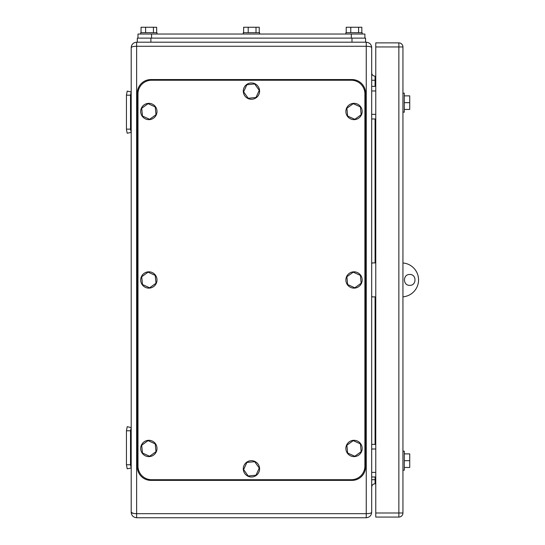 <?xml version="1.0" encoding="UTF-8"?>
<svg xmlns="http://www.w3.org/2000/svg" width="545" height="545" viewBox="0 0 545 545"><rect width="100%" height="100%" fill="white"/><g stroke="black" fill="none" stroke-linecap="round" stroke-linejoin="round"><path stroke-width="0.82" d="M133.409 513.41L131.195 512.314L131.195 47.633C131.515 44.356 133.327 42.544 136.625 42.197L366.254 42.197C369.558 42.544 371.363 44.356 371.69 47.633C371.363 46.809 369.551 46.352 366.254 46.271L136.625 46.271L136.625 42.197C133.327 42.544 131.515 44.356 131.195 47.633C131.515 46.809 133.327 46.352 136.625 46.271L136.625 513.676L366.254 513.676L366.254 42.197M131.474 45.909L131.195 47.633C131.515 46.809 133.327 46.352 136.625 46.271M371.683 512.395L371.69 47.633C371.363 46.809 369.551 46.352 366.254 46.271M369.469 513.41L370.859 513.036M131.195 512.314C131.508 515.584 133.321 517.396 136.625 517.75L136.625 513.676C133.321 513.588 131.508 513.131 131.195 512.314L131.243 513.063M366.254 517.75L366.254 513.676C369.558 513.588 371.37 513.131 371.69 512.314C371.37 515.584 369.558 517.396 366.254 517.75L136.625 517.75M375.764 483.783L375.083 483.783A3.399 3.399 0 0 0 371.69 487.175A3.399 3.399 0 0 1 375.083 483.783L375.083 476.991M375.083 86.355L375.083 76.164A3.399 3.399 0 0 1 371.69 72.764A3.399 3.399 0 0 0 375.083 76.164L375.764 76.164M371.69 472.372L375.764 472.372M371.69 448.998L375.764 448.998M371.69 476.991L375.764 476.991M371.69 444.379L375.764 444.379M371.69 114.341L375.764 114.341M371.69 90.974L375.764 90.974M371.69 118.967L375.764 118.967M371.69 86.355L375.764 86.355M375.764 296.889L372.364 296.889L371.69 296.208M402.939 296.834A16.984 16.984 0 0 0 418.56 279.905A16.984 16.984 0 0 0 402.939 262.976M375.764 262.922L372.364 262.922L371.69 263.603L371.69 270.395M409.731 285.342C402.721 285.675 402.721 274.135 409.731 274.469C416.741 274.135 416.741 285.675 409.731 285.342M126.44 464.762L127.203 468.836L131.195 467.998L130.514 464.762L126.44 464.762L126.44 430.788L130.514 430.788L130.514 464.762M130.514 430.788L131.195 427.553L127.203 426.715L126.44 430.788M126.44 129.151L126.44 95.184L130.514 95.184L130.514 129.151L126.44 129.151L126.44 129.581L127.203 133.232L131.195 132.394L130.514 129.151M130.514 95.184L131.195 91.948L127.203 91.11L126.44 95.184M402.939 46.952L402.939 512.995A4.074 4.074 0 0 1 398.858 517.069L375.764 517.069L375.764 512.995L398.858 512.995L398.858 46.952L402.939 46.952A4.074 4.074 0 0 0 398.858 42.878A4.074 4.074 0 0 1 402.939 46.952M375.764 46.952L375.764 42.878L398.858 42.878L398.858 46.952L375.764 46.952L375.764 512.995M402.939 470.192L404.295 470.192L404.295 451.171L402.939 451.171M404.295 460.682L409.731 460.682L409.731 467.474L404.295 467.474M409.731 460.682L409.731 453.89L404.295 453.89M402.939 112.168L404.295 112.168L404.295 93.147L402.939 93.147M404.295 102.658L409.731 102.658L409.731 109.45L404.295 109.45M409.731 102.658L409.731 95.865L404.295 95.865M364.891 38.123L364.891 34.042L137.987 34.042L137.987 38.123L137.987 34.042M365.572 42.197L365.572 38.123L137.306 38.123L137.306 42.197L137.306 38.123M362.173 32.686L362.173 34.042L362.173 32.686L345.871 32.686L345.871 34.042M361.832 32.686L361.832 27.25L358.59 27.25L358.59 32.686M358.59 27.25L350.782 27.25L350.782 32.686M346.218 32.686L346.218 27.25L350.782 27.25M140.705 34.042L140.705 32.686L157.008 32.686L157.008 34.042M156.66 32.686L156.66 27.25L153.424 27.25L153.424 32.686M153.424 27.25L145.617 27.25L145.617 32.686M141.046 32.686L141.046 27.25L145.617 27.25M259.59 34.042L259.59 32.686L243.288 32.686L243.288 34.042M248.2 32.686L248.2 27.25L256.007 27.25L256.007 32.686M243.635 32.686L243.635 27.25L248.2 27.25M259.25 32.686L259.25 27.25L256.007 27.25M364.891 466.118A13.584 13.584 0 0 1 351.307 479.709L151.571 479.709A13.584 13.584 0 0 1 137.987 466.118L137.987 93.829A13.584 13.584 0 0 1 151.571 80.238L351.307 80.238A13.584 13.584 0 0 1 364.891 93.829L364.891 466.118M365.572 466.799A13.584 13.584 0 0 1 351.988 480.383L150.897 480.383A13.584 13.584 0 0 1 137.306 466.799L137.306 93.147A13.584 13.584 0 0 1 150.897 79.563L351.988 79.563A13.584 13.584 0 0 1 365.572 93.147L365.572 466.799M148.853 103.339A8.155 8.155 0 0 1 157.008 111.493A8.155 8.155 0 0 1 148.853 119.641A8.155 8.155 0 0 1 140.705 111.493A8.155 8.155 0 0 1 148.853 103.339M149.623 119.301L155.999 114.729L155.236 106.922L148.09 103.686L141.714 108.251L142.477 116.058L149.623 119.301M259.59 468.836A8.155 8.155 0 0 1 251.443 476.991A8.155 8.155 0 0 1 243.288 468.836A8.155 8.155 0 0 1 251.443 460.682A8.155 8.155 0 0 1 259.59 468.836M243.635 469.599L248.2 475.983L256.007 475.213L259.25 468.066L254.678 461.69L246.871 462.46L243.635 469.599M243.288 91.11A8.155 8.155 0 0 1 251.443 82.956A8.155 8.155 0 0 1 259.59 91.11A8.155 8.155 0 0 1 251.443 99.265A8.155 8.155 0 0 1 243.288 91.11M259.25 90.341L254.678 83.964L246.871 84.734L243.635 91.873L248.2 98.257L256.007 97.487L259.25 90.341M354.025 103.339A8.155 8.155 0 0 1 362.173 111.493A8.155 8.155 0 0 1 354.025 119.641A8.155 8.155 0 0 1 345.871 111.493A8.155 8.155 0 0 1 354.025 103.339M354.788 119.301L361.165 114.729L360.402 106.922L353.255 103.686L346.879 108.251L347.649 116.058L354.788 119.301M148.853 271.819A8.155 8.155 0 0 1 157.008 279.973A8.155 8.155 0 0 1 148.853 288.128A8.155 8.155 0 0 1 140.705 279.973A8.155 8.155 0 0 1 148.853 271.819M149.623 287.78L155.999 283.216L155.236 275.409L148.09 272.166L141.714 276.731L142.477 284.538L149.623 287.78M354.025 271.819A8.155 8.155 0 0 1 362.173 279.973A8.155 8.155 0 0 1 354.025 288.128A8.155 8.155 0 0 1 345.871 279.973A8.155 8.155 0 0 1 354.025 271.819M354.788 287.78L361.165 283.216L360.402 275.409L353.255 272.166L346.879 276.731L347.649 284.538L354.788 287.78M148.853 440.306A8.155 8.155 0 0 1 157.008 448.453A8.155 8.155 0 0 1 148.853 456.608A8.155 8.155 0 0 1 140.705 448.453A8.155 8.155 0 0 1 148.853 440.306M149.623 456.26L155.999 451.696L155.236 443.889L148.09 440.646L141.714 445.217L142.477 453.024L149.623 456.26M354.025 440.306A8.155 8.155 0 0 1 362.173 448.453A8.155 8.155 0 0 1 354.025 456.608A8.155 8.155 0 0 1 345.871 448.453A8.155 8.155 0 0 1 354.025 440.306M354.788 456.26L361.165 451.696L360.402 443.889L353.255 440.646L346.879 445.217L347.649 453.024L354.788 456.26M371.69 479.709L375.764 479.709M375.764 80.238L371.69 80.238M375.083 444.379L375.083 296.889M375.083 262.922L375.083 118.967M398.858 512.995L402.939 512.995A4.074 4.074 0 0 1 398.858 517.069L398.858 512.995M151.571 34.042L151.571 38.123M351.307 34.042L351.307 38.123M150.897 38.123L150.897 42.197M351.988 38.123L351.988 42.197M371.649 47.006L371.472 46.114M371.458 46.066L371.69 47.633"/></g></svg>
